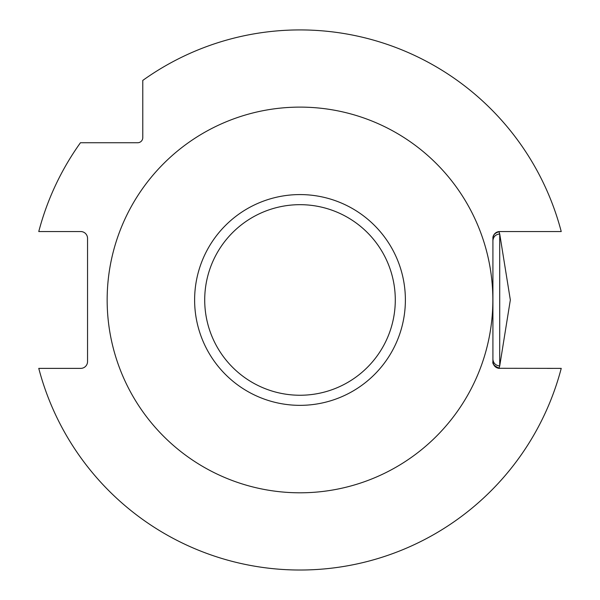 <?xml version="1.0" encoding="UTF-8"?>
<svg xmlns="http://www.w3.org/2000/svg" width="600" height="600" viewBox="0 0 600 600"><rect width="100%" height="100%" fill="white"/><g stroke="black" fill="none" stroke-linecap="round" stroke-linejoin="round"><path stroke-width="0.9" d="M492.915 361.545C493.237 365.288 495.248 367.538 498.93 368.288L561.232 368.377A270.038 270.038 0 0 1 38.767 368.377L80.738 368.377A6.803 6.803 0 0 0 87.54 361.575L87.54 238.35A6.803 6.803 0 0 0 80.738 231.548L38.767 231.548A270.038 270.038 0 0 1 80.453 142.74L137.678 142.74A5.1 5.1 0 0 0 142.778 137.64L142.778 80.415A270.038 270.038 0 0 1 561.232 231.548L499.717 231.548A6.803 6.803 0 0 0 492.915 238.35L492.915 361.575A6.803 6.803 0 0 0 499.717 368.377L498.93 368.288L499.717 365.962C495.668 365.49 493.403 363.308 492.915 359.4M107.153 299.962A192.847 192.847 0 0 1 300 107.115A192.847 192.847 0 0 1 492.847 299.962A192.847 192.847 0 0 1 300 492.803A192.847 192.847 0 0 1 107.153 299.962M492.915 238.38C493.237 234.638 495.248 232.388 498.93 231.63A210.337 210.337 0 0 1 498.967 231.743A210.337 210.337 0 0 0 498.93 231.63L499.717 233.962L499.717 365.962L510.338 299.955L499.717 233.962C495.668 234.428 493.403 236.618 492.915 240.517M498.93 231.63L499.717 231.548C495.668 232.035 493.403 234.3 492.915 238.35L492.915 238.298M499.717 368.37C495.668 367.89 493.403 365.618 492.915 361.575C492.263 363.968 494.505 366.233 499.635 368.37M547.192 368.377L552.592 368.377M498.93 368.288A210.337 210.337 0 0 0 499.447 366.757A210.337 210.337 0 0 1 498.93 368.288M561.232 231.548L556.493 231.548M544.14 231.548L533.452 231.548M300 204.675A95.287 95.287 0 0 1 395.287 299.962A95.287 95.287 0 0 1 300 395.25A95.287 95.287 0 0 1 204.712 299.962A95.287 95.287 0 0 1 300 204.675M300 194.58A105.382 105.382 0 0 1 405.382 299.962A105.382 105.382 0 0 1 300 405.345A105.382 105.382 0 0 1 194.618 299.962A105.382 105.382 0 0 1 300 194.58M492.915 238.267L492.915 238.35C492.72 235.118 494.963 232.853 499.635 231.548"/></g></svg>
